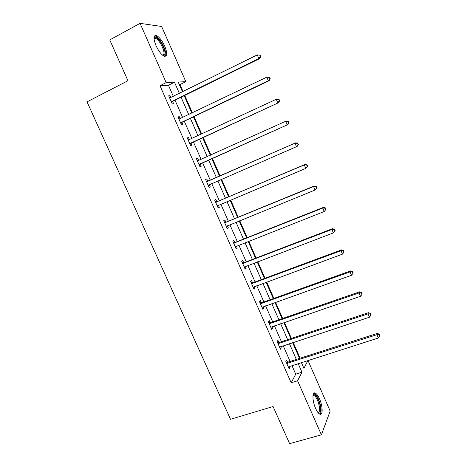 <?xml version="1.0" encoding="UTF-8"?>
<svg xmlns="http://www.w3.org/2000/svg" width="467" height="467" viewBox="0 0 467 467"><rect width="100%" height="100%" fill="white"/><g stroke="black" fill="none" stroke-linecap="round" stroke-linejoin="round"><path stroke-width="0.7" d="M315.593 408.38C312.166 400.879 312.084 391.241 315.336 393.097C316.719 393.821 318.115 395.753 319.527 398.894C322.872 406.191 323.1 415.98 319.755 414.141C318.389 413.429 317.005 411.509 315.593 408.38M155.972 45.562C153.252 38.563 153.369 35.212 156.322 35.498C159.241 36.899 162.055 40.477 164.763 46.245C167.484 53.191 167.355 56.53 164.378 56.268C161.512 54.919 158.716 51.347 155.972 45.562M307.975 360.454L330.157 411.083L321.407 434.83L289.622 443.65L273.084 406.523L230.5 419.296L87.043 101.859L127.946 80.733L109.757 39.905L140.059 23.35L161.635 26.467L185.831 81.684L178.196 82.04L182.504 91.865M183.058 91.59L179.988 84.597L185.831 81.684M300.123 358.207L293.206 342.457M291.414 338.377L284.415 322.434M282.663 318.441L275.577 302.307M273.866 298.401L266.692 282.074M265.017 278.256L257.761 261.73M256.126 258.006L248.783 241.281M247.189 237.645L239.758 220.716M238.199 217.173L230.68 200.045M229.163 196.595L221.556 179.264M220.08 175.907L212.415 158.453M210.903 155.009L203.244 137.555M201.674 133.988L194.021 116.552M192.392 112.845L184.745 95.431M179.988 84.597L179.334 84.638M301.583 363.011L301.91 362.392M173.345 96.395L168.435 85.251L159.983 85.73L291.186 382.782L295.722 374.16L291.933 365.568M290.112 361.429L283.212 345.767M281.426 341.71L274.438 325.861M272.693 321.891L265.624 305.85M263.913 301.968L256.762 285.734M255.087 281.94L247.849 265.513M246.22 261.806L238.894 245.181M237.3 241.567L229.887 224.744M228.34 221.218L220.838 204.196M219.327 200.763L211.732 183.537M210.267 180.198L202.62 162.849M201.114 159.428L193.472 142.079M191.908 138.53L184.272 121.204M182.65 117.521L175.026 100.212M170.904 97.597L170.058 95.682L168.68 95.811L172.265 103.937L173.625 103.767L172.662 101.59M180.204 118.694L179.31 116.668L177.98 116.902L181.546 124.981L182.86 124.712L181.902 122.547M189.456 139.668L188.516 137.549L187.238 137.876L190.781 145.914L192.048 145.546L191.096 143.392M198.621 160.461L197.675 158.313L196.438 158.739L199.964 166.737L201.184 166.27L200.238 164.127M207.727 181.103L206.782 178.966L205.591 179.491L209.099 187.442L210.273 186.882L209.333 184.751M216.781 201.639L215.842 199.514L214.697 200.133L218.188 208.043L219.315 207.383L218.381 205.264M225.789 222.064L224.855 219.951L223.757 220.663L227.225 228.532L228.305 227.779L227.411 225.754M234.743 242.379L233.815 240.277L232.764 241.089L236.22 248.911L237.254 248.07L236.413 246.162M243.657 262.594L242.735 260.498L241.725 261.403L245.163 269.185L246.15 268.251L245.362 266.459M252.524 282.698L251.608 280.614L250.645 281.613L254.06 289.353L255.005 288.326L254.27 286.65M261.339 302.698L260.428 300.625L259.512 301.711L262.909 309.417L263.808 308.296L263.125 306.737M270.113 322.592L269.208 320.531L268.332 321.71L271.712 329.369L272.57 328.161L271.934 326.719M278.84 342.381L277.941 340.332L277.106 341.599L280.469 349.223L281.286 347.921L280.702 346.602M287.526 362.071L286.627 360.034L285.833 361.388L289.178 368.971L289.954 367.582L289.423 366.373M321.407 434.83L297.596 380.798L301.968 372.199L298.18 363.577M291.186 382.782L297.596 380.798M159.983 85.73L166.176 82.606L140.059 23.35M179.398 93.4L174.477 82.215L166.176 82.606M296.347 359.421L289.441 343.706M287.649 339.632L280.655 323.73M278.904 319.743L271.829 303.643M270.113 299.744L262.95 283.451M261.275 279.645L254.025 263.154M252.39 259.436L245.052 242.752M243.459 239.122L236.033 222.234M234.481 218.702L226.968 201.61M225.456 198.166L217.855 180.875M216.379 177.524L208.726 160.105M207.214 156.678L199.561 139.265M197.99 135.699L190.343 118.303M188.721 114.608L181.079 97.235M301.384 362.555L303.924 368.346L307.934 360.466M184.191 95.706L191.838 113.113M193.466 116.814L201.119 134.245M202.684 137.818L210.348 155.266M211.86 158.698L219.525 176.152M220.996 179.509L228.602 196.835M230.12 200.285L237.639 217.406M239.192 220.949L246.623 237.866M248.222 241.503L255.56 258.222M257.2 261.946L264.456 278.466M266.132 282.284L273.3 298.606M275.01 302.511L282.097 318.64M283.848 322.633L290.848 338.569M292.64 342.65L299.551 358.393M168.435 85.251L174.477 82.215M295.722 374.16L301.968 372.199M168.879 96.266L170.058 95.682M178.131 117.24L179.31 116.668M187.331 138.098L188.516 137.549M196.49 158.85L197.675 158.313M209.082 187.401L210.273 186.882M218.118 207.885L219.315 207.383M227.108 228.27L228.305 227.779M236.051 248.537L237.254 248.07M244.947 268.706L246.15 268.251M253.797 288.764L255.005 288.326M262.6 308.722L263.808 308.296M271.362 328.575L272.57 328.161M280.072 348.324L281.286 347.921M288.74 367.967L289.954 367.582M171.856 101.257L173.216 101.1L259.786 58.544L258.794 58.492L171.296 101.748M260.388 56.571L258.794 58.492L257.264 54.913L260.172 55.17L259.775 55.147L260.388 56.571L260.779 56.6L260.172 55.17M169.644 98.006L257.264 54.913L259.775 55.147M173.216 101.1L171.716 102.693M169.609 97.924L170.303 97.895M259.786 58.544L260.779 56.6M153.999 38.563L154.571 37.547C157.35 34.803 166.474 49.916 164.798 54.37C164.489 55.398 163.812 55.719 162.767 55.334M162.522 55.135L163.812 54.096C165.084 50.71 159.13 39.286 155.599 38.399L154.028 38.889M165.581 55.544C167.139 51.329 159.772 37.185 155.394 36.076L154.466 35.965M312.995 395.45L313.666 394.738C315.032 394.417 316.568 396.104 318.278 399.805C321.267 406.313 321.325 414.953 318.266 412.898M318.033 412.618C320.321 411.625 320.158 407.516 317.537 400.289C316.41 397.773 315.289 396.232 314.18 395.654L312.954 395.806M320.146 414.282C321.868 411.509 321.325 406.488 318.529 399.215C317.128 396.098 315.739 394.183 314.361 393.465L313.806 393.307M181.143 122.319L182.463 122.068L269.243 80.663L268.297 80.721L180.583 122.803M269.885 78.8L268.297 80.721L266.78 77.166L269.652 77.364L269.278 77.382L269.885 78.8L270.259 78.783L269.652 77.364M178.943 119.079L266.78 77.166L269.278 77.382M182.463 122.068L180.951 123.632M178.855 118.887L179.865 118.857M269.243 80.663L270.259 78.783M190.384 143.276L278.641 102.658L189.824 143.748M279.324 100.901L277.748 102.828L276.242 99.296L279.079 99.43L278.723 99.489L279.324 100.901L279.68 100.837L279.079 99.43M188.195 140.047L276.242 99.296L278.723 99.489M191.657 142.92L190.139 144.461M188.055 139.738L189.374 139.709M278.641 102.658L279.68 100.837M199.578 164.115L287.993 124.531L199.012 164.577M288.717 122.879L287.152 124.812L285.646 121.297L288.454 121.373L288.116 121.478L288.717 122.879L289.055 122.774L288.454 121.373M197.389 160.899L285.646 121.297L288.116 121.478M200.798 163.666L199.275 165.172M197.208 160.479L198.831 160.455M287.993 124.531L289.055 122.774M298.372 144.583L297.777 143.194L297.461 143.34L298.057 144.735L298.372 144.583L297.292 146.282L296.498 146.667L208.154 185.3M298.057 144.735L296.498 146.667L295.004 143.176L295.804 142.803L208.44 180.998L206.309 181.108M206.542 181.64L295.004 143.176L297.461 143.34M209.636 184.447L208.37 185.778M297.777 143.194L295.804 142.803M307.636 166.275L307.047 164.892L306.749 165.079L307.344 166.468L307.636 166.275L305.792 168.406L217.248 205.912M307.344 166.468L305.792 168.406L304.303 164.933L305.062 164.454L217.499 201.54L215.363 201.633M215.643 202.269L304.303 164.933L306.749 165.079M218.433 205.206L217.412 206.274M307.047 164.892L305.062 164.454M316.854 187.845L316.264 186.467L315.984 186.701L316.579 188.084L316.854 187.845L315.032 190.022L226.291 226.413M316.579 188.084L315.032 190.022L313.555 186.567L314.262 185.983L226.507 221.971L224.364 222.047M224.691 222.788L313.555 186.567L315.984 186.701M227.219 225.83L226.402 226.664M316.264 186.467L314.262 185.983M326.019 209.298L325.435 207.926L325.172 208.2L325.762 209.572L326.019 209.298L324.226 211.516L235.286 246.804M325.762 209.572L324.226 211.516L322.755 208.078L323.415 207.395L235.467 242.297L233.325 242.35M233.698 243.202L322.755 208.078L325.172 208.2M235.958 246.337L235.35 246.944M325.435 207.926L323.415 207.395M242.653 263.505L331.903 229.478L333.368 232.893L244.235 267.089M242.233 262.547L244.375 262.512L332.516 228.684L331.903 229.478L334.308 229.577L334.892 230.949L335.131 230.628L334.547 229.262L334.308 229.577M244.609 266.768L244.253 267.118M334.547 229.262L332.516 228.684M333.368 232.893L334.892 230.949M251.567 283.702L341.003 250.756L342.457 254.153L253.137 287.269M251.1 282.64L253.242 282.623L341.57 249.863L341.003 250.756L343.391 250.843L343.975 252.203L343.619 250.481L343.391 250.843M343.619 250.481L341.57 249.863M342.457 254.153L343.975 252.203M260.428 303.789L350.052 271.911L351.493 275.291L261.993 307.339M259.915 302.628L262.063 302.634L350.571 270.918L350.052 271.911L352.427 271.987L353.005 273.341L353.21 272.938L352.632 271.59L352.427 271.987M352.632 271.59L350.571 270.918M351.493 275.291L353.005 273.341M269.243 323.777L359.047 292.955L360.483 296.317L270.802 327.303M268.688 322.51L270.837 322.534L359.52 291.863L359.047 292.955L361.417 293.013L361.989 294.362L362.17 293.918L361.598 292.575L361.417 293.013M361.598 292.575L359.52 291.863M360.483 296.317L361.989 294.362M278.011 343.659L367.996 313.882L369.426 317.227L279.564 347.168M277.41 342.293L279.564 342.329L368.428 312.692L367.996 313.882L370.349 313.929L370.921 315.266L371.09 314.787L370.518 313.45L370.349 313.929M370.518 313.45L368.428 312.692M369.426 317.227L370.921 315.266M286.738 363.437L376.898 334.699L378.317 338.02L288.279 366.928M286.09 361.972L288.25 362.024L377.283 333.409L376.898 334.699L379.239 334.728L379.805 336.059L379.957 335.539L379.385 334.214L379.239 334.728M379.385 334.214L377.283 333.409M378.317 338.02L379.805 336.059M171.442 101.578L172.808 101.421M179.159 119.073L179.521 119.009M180.729 122.64L182.048 122.383M188.405 140.042L188.989 139.884M189.97 143.585L191.242 143.229M197.605 160.893L198.814 160.467M199.164 164.419L200.384 163.964M206.758 181.64L207.938 181.103M207.26 181.535L208.44 180.998M208.305 185.142L209.479 184.593M215.859 202.269L216.997 201.639M216.361 202.17L217.499 201.54M217.394 205.754L218.142 205.328M224.907 222.794L225.999 222.064M225.415 222.695L226.507 221.971M226.442 226.262L226.845 225.981M233.914 243.208L234.959 242.385M234.422 243.114L235.467 242.297M242.869 263.511L243.873 262.6M243.377 263.429L244.375 262.512M251.783 283.708L252.74 282.704M252.291 283.632L253.242 282.623M260.644 303.801L261.555 302.704M261.152 303.725L262.063 302.634M269.459 323.789L270.329 322.604M269.973 323.719L270.837 322.534M278.233 343.671L279.056 342.393M278.741 343.607L279.564 342.329M286.954 363.449L287.742 362.083M287.468 363.39L288.25 362.024M156.322 35.498L155.301 36.047M154.063 39.216L155.599 38.399M154.332 38.522L154.571 37.547M313.264 395.596L313.666 394.738M312.937 396.028L314.18 395.654"/></g></svg>
